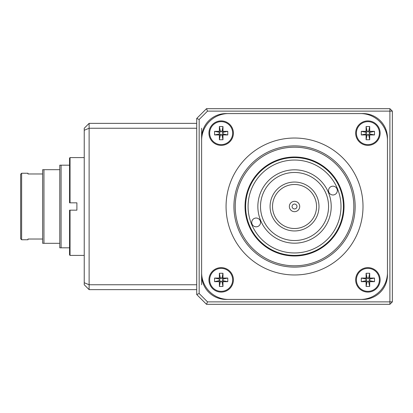 <?xml version="1.0" encoding="UTF-8"?>
<svg xmlns="http://www.w3.org/2000/svg" width="413" height="413" viewBox="0 0 413 413"><rect width="100%" height="100%" fill="white"/><g stroke="black" fill="none" stroke-linecap="round" stroke-linejoin="round"><path stroke-width="0.62" d="M69.56 158.081L69.56 202.829L70.045 202.829L70.045 157.59L69.56 158.081M70.045 210.171L69.56 210.171L69.56 254.919L70.045 255.41L70.045 210.171L76.895 210.171L76.895 202.829L70.045 202.829M69.56 247.826L59.777 247.826L59.777 165.174L61.078 165.174L61.078 247.826M42.658 169.697L43.959 169.697L43.959 243.303L42.658 243.303L42.658 169.697M59.777 169.697L43.959 169.697M61.078 165.174L69.56 165.174M21.626 239.757L20.65 238.781L20.65 174.219L21.626 173.243L21.626 239.757L27.986 239.757L27.986 239.024L42.658 239.024M21.626 173.243L27.986 173.243L27.986 173.976L42.658 173.976M59.777 243.303L43.959 243.303M201.611 128.247L201.611 284.753M201.611 274.97A24.455 24.455 0 0 0 226.061 299.425L363.006 299.425A24.455 24.455 0 0 0 387.461 274.97L387.461 138.03A24.455 24.455 0 0 0 363.006 113.575L226.061 113.575A24.455 24.455 0 0 0 201.611 138.03M207.512 111.128L206.5 108.686L389.903 108.686L389.903 111.128L207.512 111.128L199.164 119.481L199.164 293.519L207.512 301.872L389.903 301.872L389.903 111.128L392.35 111.128L392.35 301.872L389.903 301.872L389.903 304.314L206.5 304.314L207.512 301.872M389.903 108.686L392.35 111.128M392.35 301.872L389.903 304.314M199.164 293.519L196.717 294.536L196.717 118.464L199.164 119.481M196.717 294.536L206.5 304.314M206.5 108.686L196.717 118.464M208.947 279.864A12.225 12.225 0 0 1 227.284 269.271A12.225 12.225 0 0 1 227.284 290.453A12.225 12.225 0 0 1 208.947 279.864M201.611 140.477L201.611 272.523A26.902 26.902 0 0 0 228.508 299.425L360.559 299.425A26.902 26.902 0 0 0 387.461 272.523L387.461 140.477A26.902 26.902 0 0 0 360.559 113.575L228.508 113.575A26.902 26.902 0 0 0 201.611 140.477M363.006 206.5A68.47 68.47 0 0 1 260.298 265.796A68.47 68.47 0 0 1 260.298 147.204A68.47 68.47 0 0 1 363.006 206.5M380.125 133.136A12.225 12.225 0 0 1 361.783 143.729A12.225 12.225 0 0 1 361.783 122.547A12.225 12.225 0 0 1 380.125 133.136M367.895 292.089A12.225 12.225 0 0 1 357.307 273.747A12.225 12.225 0 0 1 378.484 273.747A12.225 12.225 0 0 1 367.895 292.089M221.172 120.911A12.225 12.225 0 0 1 231.76 139.253A12.225 12.225 0 0 1 210.584 139.253A12.225 12.225 0 0 1 221.172 120.911M209.68 133.136A11.492 11.492 0 0 0 221.172 144.633A11.492 11.492 0 0 0 232.664 133.136A11.492 11.492 0 0 0 221.172 121.644A11.492 11.492 0 0 0 209.68 133.136M221.905 131.313L220.444 131.313L220.444 131.69A0.754 0.728 45 0 1 219.721 132.408L214.569 131.329L218.642 131.329A0.754 0.728 45 0 0 219.365 130.611L219.365 126.538L222.979 126.538L222.979 130.611A0.754 0.728 -45 0 0 223.701 131.329L227.775 131.329L222.622 132.408A0.754 0.728 -45 0 1 221.905 131.69L222.979 126.538M227.775 134.948L223.701 134.948A0.754 0.728 45 0 0 222.979 135.665L222.979 139.739L221.905 134.586A0.754 0.728 45 0 1 222.622 133.869L227.775 134.948L227.775 131.329M219.365 139.739L219.365 135.665A0.754 0.728 -45 0 0 218.642 134.948L214.569 134.948L219.721 133.869A0.754 0.728 -45 0 1 220.444 134.586L219.365 139.739L222.979 139.739M214.569 131.329L214.569 134.948M220.444 131.313L219.365 126.538M219.344 132.408L219.344 133.869M222.999 133.869L222.999 132.408M220.444 134.963L221.905 134.963M367.895 121.644A11.492 11.492 0 0 0 356.404 133.136A11.492 11.492 0 0 0 367.895 144.633A11.492 11.492 0 0 0 379.387 133.136A11.492 11.492 0 0 0 367.895 121.644M369.723 133.869L369.723 132.408L369.346 132.408A0.754 0.728 135 0 1 368.628 131.69L369.702 126.538L369.702 130.611A0.754 0.728 135 0 0 370.425 131.329L374.498 131.329L374.498 134.948L370.425 134.948A0.754 0.728 45 0 0 369.702 135.665L369.702 139.739L368.628 134.586A0.754 0.728 45 0 1 369.346 133.869L374.498 134.948M366.088 139.739L366.088 135.665A0.754 0.728 135 0 0 365.371 134.948L361.292 134.948L366.445 133.869A0.754 0.728 135 0 1 367.167 134.586L366.088 139.739L369.702 139.739M361.292 131.329L365.371 131.329A0.754 0.728 45 0 0 366.088 130.611L366.088 126.538L367.167 131.69A0.754 0.728 45 0 1 366.445 132.408L361.292 131.329L361.292 134.948M369.702 126.538L366.088 126.538M369.723 132.408L374.498 131.329M368.628 131.313L367.167 131.313M367.167 134.963L368.628 134.963M366.068 132.408L366.068 133.869M221.172 291.356A11.492 11.492 0 0 0 232.664 279.864A11.492 11.492 0 0 0 221.172 268.367A11.492 11.492 0 0 0 209.68 279.864A11.492 11.492 0 0 0 221.172 291.356M219.344 279.131L219.344 280.592L219.721 280.592A0.754 0.728 -45 0 1 220.444 281.31L219.365 286.462L219.365 282.389A0.754 0.728 -45 0 0 218.642 281.671L214.569 281.671L214.569 278.052L218.642 278.052A0.754 0.728 -135 0 0 219.365 277.335L219.365 273.261L220.444 278.414A0.754 0.728 -135 0 1 219.721 279.131L214.569 278.052M222.979 273.261L222.979 277.335A0.754 0.728 -45 0 0 223.701 278.052L227.775 278.052L222.622 279.131A0.754 0.728 -45 0 1 221.905 278.414L222.979 273.261L219.365 273.261M227.775 281.671L223.701 281.671A0.754 0.728 -135 0 0 222.979 282.389L222.979 286.462L221.905 281.31A0.754 0.728 -135 0 1 222.622 280.592L227.775 281.671L227.775 278.052M219.365 286.462L222.979 286.462M219.344 280.592L214.569 281.671M220.444 281.687L221.905 281.687M221.905 278.037L220.444 278.037M222.999 280.592L222.999 279.131M379.387 279.864A11.492 11.492 0 0 0 367.895 268.367A11.492 11.492 0 0 0 356.404 279.864A11.492 11.492 0 0 0 367.895 291.356A11.492 11.492 0 0 0 379.387 279.864M367.167 281.687L368.628 281.687L368.628 281.31A0.754 0.728 -135 0 1 369.346 280.592L374.498 281.671L370.425 281.671A0.754 0.728 -135 0 0 369.702 282.389L369.702 286.462L366.088 286.462L366.088 282.389A0.754 0.728 135 0 0 365.371 281.671L361.292 281.671L366.445 280.592A0.754 0.728 135 0 1 367.167 281.31L366.088 286.462M361.292 278.052L365.371 278.052A0.754 0.728 -135 0 0 366.088 277.335L366.088 273.261L367.167 278.414A0.754 0.728 -135 0 1 366.445 279.131L361.292 278.052L361.292 281.671M369.702 273.261L369.702 277.335A0.754 0.728 135 0 0 370.425 278.052L374.498 278.052L369.346 279.131A0.754 0.728 135 0 1 368.628 278.414L369.702 273.261L366.088 273.261M374.498 281.671L374.498 278.052M368.628 281.687L369.702 286.462M369.723 280.592L369.723 279.131M366.068 279.131L366.068 280.592M368.628 278.037L367.167 278.037M257.82 226.489A4.404 4.404 0 0 1 251.77 221.853A4.404 4.404 0 0 1 258.812 218.931A4.404 4.404 0 0 1 257.82 226.489M249.359 225.235A48.91 48.91 0 0 0 333.348 236.257A48.91 48.91 0 0 0 300.896 158.009A48.91 48.91 0 0 0 249.359 225.235M281.496 175.066A34.031 34.031 0 0 0 263.096 219.535A34.031 34.031 0 0 0 307.571 237.934A34.031 34.031 0 0 0 325.971 193.465A34.031 34.031 0 0 0 281.496 175.066M251.615 224.295A46.462 46.462 0 0 0 331.407 234.77A46.462 46.462 0 0 0 300.581 160.435A46.462 46.462 0 0 0 251.615 224.295M334.623 194.642A4.404 4.404 0 0 1 328.572 190.001A4.404 4.404 0 0 1 335.614 187.084A4.404 4.404 0 0 1 334.623 194.642M245.038 206.5A49.493 49.493 0 0 1 319.28 163.636A49.493 49.493 0 0 1 319.28 249.364A49.493 49.493 0 0 1 245.038 206.5M235.229 206.5A59.307 59.307 0 0 1 324.184 155.143A59.307 59.307 0 0 1 324.184 257.857A59.307 59.307 0 0 1 235.229 206.5M233.923 206.5A60.608 60.608 0 0 1 324.84 154.008A60.608 60.608 0 0 1 324.84 258.992A60.608 60.608 0 0 1 233.923 206.5M257.851 206.5A36.68 36.68 0 0 1 312.873 174.735A36.68 36.68 0 0 1 312.873 238.265A36.68 36.68 0 0 1 257.851 206.5M270.081 206.5A24.455 24.455 0 0 1 306.761 185.323A24.455 24.455 0 0 1 306.761 227.677A24.455 24.455 0 0 1 270.081 206.5M272.523 206.5A22.008 22.008 0 0 1 305.537 187.44A22.008 22.008 0 0 1 305.537 225.56A22.008 22.008 0 0 1 272.523 206.5M294.536 201.317A5.183 5.183 0 0 1 299.022 209.092A5.183 5.183 0 0 1 290.045 209.092A5.183 5.183 0 0 1 294.536 201.317M294.536 208.947A2.447 2.447 0 0 1 292.089 206.5A2.447 2.447 0 0 1 294.536 204.053A2.447 2.447 0 0 1 296.978 206.5A2.447 2.447 0 0 1 294.536 208.947M196.717 289.642L89.12 289.642L84.231 284.753L84.231 128.247L89.12 123.358L196.717 123.358M196.717 128.247L89.12 128.247L89.12 284.753L196.717 284.753M89.12 289.642L89.12 284.753L84.231 282.724M84.231 130.276L89.12 128.247L89.12 123.358M219.365 135.665L220.444 134.586M220.444 131.69L219.365 130.611M219.721 132.408L218.642 131.329M221.905 131.69L222.979 130.611M223.701 131.329L222.622 132.408M222.622 133.869L223.701 134.948M222.979 135.665L221.905 134.586M219.721 133.869L218.642 134.948M365.371 131.329L366.445 132.408M369.346 132.408L370.425 131.329M368.628 131.69L369.702 130.611M369.346 133.869L370.425 134.948M369.702 135.665L368.628 134.586M367.167 134.586L366.088 135.665M365.371 134.948L366.445 133.869M367.167 131.69L366.088 130.611M223.701 281.671L222.622 280.592M219.721 280.592L218.642 281.671M220.444 281.31L219.365 282.389M219.721 279.131L218.642 278.052M219.365 277.335L220.444 278.414M221.905 278.414L222.979 277.335M223.701 278.052L222.622 279.131M221.905 281.31L222.979 282.389M369.702 277.335L368.628 278.414M368.628 281.31L369.702 282.389M369.346 280.592L370.425 281.671M367.167 281.31L366.088 282.389M365.371 281.671L366.445 280.592M366.445 279.131L365.371 278.052M366.088 277.335L367.167 278.414M369.346 279.131L370.425 278.052M84.231 157.59L70.045 157.59M84.231 255.41L70.045 255.41"/></g></svg>
